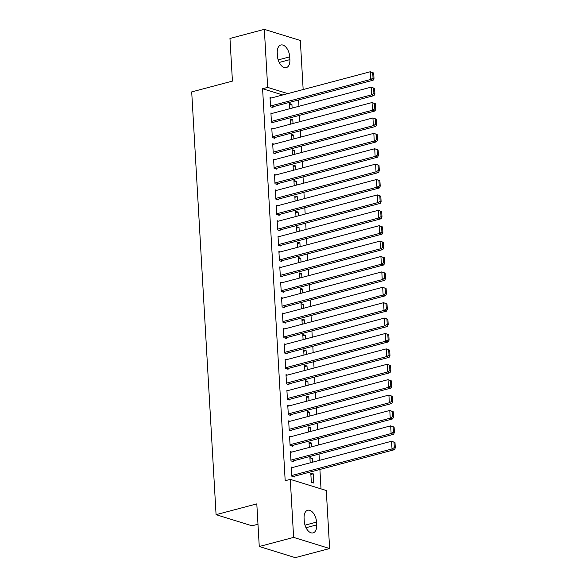 <?xml version="1.0" encoding="UTF-8"?>
<svg xmlns="http://www.w3.org/2000/svg" width="587" height="587" viewBox="0 0 587 587"><rect width="100%" height="100%" fill="white"/><g stroke="black" fill="none" stroke-linecap="round" stroke-linejoin="round"><path stroke-width="0.88" d="M321.016 488.868L319.9 469.461M319.379 460.384L319.012 454.067M318.492 444.99L318.125 438.665M317.604 429.596L317.237 423.271M316.716 414.202L316.349 407.877M315.828 398.8L315.461 392.483M314.94 383.406L314.573 377.089M314.052 368.012L313.685 361.687M313.165 352.618L312.798 346.293M312.277 337.224L311.91 330.899M311.389 321.823L311.022 315.505M310.501 306.429L310.134 300.104M309.613 291.035L309.246 284.71M308.725 275.641L308.358 269.316M307.837 260.239L307.471 253.922M306.95 244.845L306.583 238.527M306.062 229.451L305.695 223.126M305.174 214.057L304.807 207.732M304.286 198.663L303.919 192.338M303.398 183.261L303.031 176.944M302.51 167.867L302.144 161.55M301.623 152.473L301.256 146.148M300.735 137.079L300.368 130.754M299.847 121.678L299.48 115.36M298.959 106.284L298.592 99.966M326.284 490.497L329.63 548.537L293.625 537.406L290.279 479.366L326.284 490.497M293.625 537.406L259.263 546.519L295.261 557.65L329.63 548.537M257.979 524.235L252.072 525.798L216.075 514.667L191.7 91.902L232.43 81.109L229.965 38.463L264.333 29.35L300.331 40.481L303.163 89.54M309.98 459.034L312.335 458.41L309.899 457.662L310.2 462.82M312.335 458.41L312.555 462.196M291.805 452.063L290.44 451.645L290.976 460.883L293.405 461.631L293.361 460.861M308.204 428.246L310.56 427.622L308.124 426.866L308.424 432.025M310.56 427.622L310.78 431.401M290.029 421.275L288.665 420.85L289.2 430.088L291.629 430.843L291.585 430.073M306.429 397.458L308.784 396.834L306.348 396.078L306.649 401.237M308.784 396.834L309.004 400.613M288.254 390.48L286.889 390.062L287.425 399.299L289.853 400.048L289.809 399.277M304.653 366.662L307.008 366.039L304.572 365.29L304.873 370.441M307.008 366.039L307.228 369.817M286.478 359.692L285.113 359.266L285.649 368.504L288.078 369.26L288.034 368.489M302.877 335.874L305.233 335.25L302.797 334.495L303.097 339.653M305.233 335.25L305.453 339.029M284.702 328.896L283.338 328.478L283.873 337.716L286.302 338.464L286.258 337.701M301.102 305.079L303.457 304.455L301.028 303.706L301.322 308.865M303.457 304.455L303.677 308.241M282.927 298.108L281.562 297.69L282.098 306.928L284.526 307.676L284.482 306.906M299.326 274.29L301.681 273.667L299.253 272.911L299.546 278.069M301.681 273.667L301.901 277.446M281.151 267.32L279.786 266.894L280.322 276.132L282.758 276.888L282.707 276.117M297.55 243.495L299.906 242.871L297.477 242.123L297.77 247.281M299.906 242.871L300.126 246.657M279.375 236.524L278.011 236.106L278.546 245.344L280.982 246.092L280.938 245.322M295.775 212.707L298.13 212.083L295.701 211.327L295.995 216.486M298.13 212.083L298.35 215.862M277.6 205.736L276.235 205.311L276.77 214.548L279.207 215.304L279.163 214.534M293.999 181.919L296.354 181.288L293.926 180.539L294.219 185.697M296.354 181.288L296.574 185.074M275.824 174.941L274.467 174.522L274.995 183.76L277.431 184.509L277.387 183.738M292.231 151.123L294.579 150.499L292.15 149.751L292.443 154.902M294.579 150.499L294.799 154.278M274.048 144.153L272.691 143.727L273.219 152.965L275.655 153.721L275.611 152.95M290.455 120.335L292.803 119.711L290.374 118.956L290.668 124.114M292.803 119.711L293.023 123.49M272.273 113.357L270.915 112.939L271.443 122.177L273.88 122.925L273.836 122.162M282.707 94.962L262.587 88.74L285.187 480.716L290.279 479.366M271.385 97.963L270.027 97.545L270.556 106.783L272.992 107.531L272.948 106.761M289.567 104.934L291.915 104.31L289.486 103.561L289.78 108.72M291.915 104.31L292.135 108.096M273.16 128.758L271.803 128.333L272.331 137.571L274.767 138.327L274.723 137.556M291.343 135.729L293.691 135.105L291.262 134.35L291.556 139.508M293.691 135.105L293.911 138.884M274.936 159.547L273.579 159.128L274.107 168.366L276.543 169.115L276.499 168.344M293.111 166.517L295.466 165.894L293.038 165.145L293.331 170.303M295.466 165.894L295.687 169.68M276.712 190.335L275.354 189.917L275.883 199.154L278.319 199.91L278.275 199.14M294.887 197.313L297.242 196.689L294.813 195.933L295.107 201.092M297.242 196.689L297.462 200.468M278.487 221.13L277.123 220.712L277.658 229.943L280.094 230.698L280.05 229.928M296.662 228.101L299.018 227.477L296.589 226.729L296.883 231.887M299.018 227.477L299.238 231.263M280.263 251.918L278.898 251.5L279.434 260.738L281.87 261.486L281.819 260.716M298.438 258.896L300.793 258.273L298.365 257.517L298.658 262.675M300.793 258.273L301.014 262.051M282.039 282.714L280.674 282.288L281.21 291.526L283.646 292.282L283.594 291.512M300.214 289.685L302.569 289.061L300.14 288.312L300.434 293.463M302.569 289.061L302.789 292.84M283.815 313.502L282.45 313.084L282.985 322.322L285.414 323.07L285.37 322.3M301.989 320.473L304.345 319.849L301.916 319.101L302.21 324.259M304.345 319.849L304.565 323.635M285.59 344.298L284.225 343.872L284.761 353.11L287.19 353.866L287.146 353.095M303.765 351.268L306.12 350.644L303.684 349.889L303.985 355.047M306.12 350.644L306.341 354.423M287.366 375.086L286.001 374.667L286.537 383.905L288.965 384.654L288.921 383.883M305.541 382.056L307.896 381.433L305.46 380.684L305.761 385.842M307.896 381.433L308.116 385.219M289.142 405.874L287.777 405.456L288.312 414.693L290.741 415.449L290.697 414.679M307.317 412.852L309.672 412.228L307.236 411.472L307.537 416.631M309.672 412.228L309.892 416.007M290.917 436.669L289.552 436.251L290.088 445.489L292.517 446.237L292.473 445.467M309.092 443.64L311.448 443.016L309.011 442.268L309.312 447.426M311.448 443.016L311.668 446.802M292.693 467.457L291.328 467.039L291.864 476.277L294.292 477.026L294.248 476.262M313.223 473.812L310.787 473.056L311.323 482.294L313.752 483.05L313.223 473.812L310.868 474.435M316.701 524.888A10.273 5.87 -104.8 0 1 313.106 532.886A10.273 5.87 -104.8 0 1 304.249 521.036L304.088 518.262A10.273 5.87 -104.8 0 1 307.683 510.264A10.273 5.87 -104.8 0 1 316.54 522.114L316.701 524.888L306.018 527.72M262.587 88.74L267.679 87.39L264.333 29.35M259.263 546.519L256.805 503.873L216.075 514.667M277.262 53.006A10.273 5.87 -104.8 0 1 280.857 45.001A10.273 5.87 -104.8 0 1 289.714 56.858L289.875 59.625A10.273 5.87 -104.8 0 1 286.28 67.63A10.273 5.87 -104.8 0 1 277.424 55.78L277.262 53.006M287.799 93.612L267.679 87.39M270.071 98.315L370.265 71.753L373.684 72.993L372.716 72.693L373.024 78.086L374 78.387L373.684 72.993M271.627 107.113L373.141 80.206L370.705 79.45L370.265 71.753L372.716 72.693M270.512 106.012L370.705 79.45L373.024 78.086M373.141 80.206L374 78.387M270.959 113.709L371.153 87.147L374.572 88.395L373.603 88.094L373.912 93.48L374.888 93.781L374.572 88.395M272.515 122.507L374.029 95.6L371.593 94.845L371.153 87.147L373.603 88.094M271.399 121.406L371.593 94.845L373.912 93.48M374.029 95.6L374.888 93.781M271.847 129.103L372.041 102.542L375.46 103.789L374.491 103.488L374.8 108.874L375.775 109.175L375.46 103.789M273.403 137.901L374.917 110.994L372.481 110.239L372.041 102.542L374.491 103.488M272.287 136.8L372.481 110.239L374.8 108.874M374.917 110.994L375.775 109.175M272.735 144.497L372.928 117.943L376.348 119.183L375.379 118.882L375.687 124.268L376.663 124.569L376.348 119.183M274.29 153.302L375.805 126.388L373.369 125.64L372.928 117.943L375.379 118.882M273.175 152.194L373.369 125.64L375.687 124.268M375.805 126.388L376.663 124.569M273.623 159.899L373.816 133.337L377.236 134.577L376.267 134.276L376.575 139.669L377.551 139.97L377.236 134.577M275.178 168.696L376.693 141.783L374.257 141.034L373.816 133.337L376.267 134.276M274.063 167.596L374.257 141.034L376.575 139.669M376.693 141.783L377.551 139.97M274.511 175.293L374.704 148.731L378.123 149.971L377.155 149.67L377.463 155.063L378.439 155.364L378.123 149.971M276.066 184.091L377.58 157.184L375.144 156.428L374.704 148.731L377.155 149.67M274.951 182.99L375.144 156.428L377.463 155.063M377.58 157.184L378.439 155.364M275.398 190.687L375.592 164.125L379.011 165.373L378.043 165.072L378.351 170.457L379.327 170.758L379.011 165.373M276.954 199.485L378.468 172.578L376.032 171.822L375.592 164.125L378.043 165.072M275.839 198.384L376.032 171.822L378.351 170.457M378.468 172.578L379.327 170.758M276.286 206.081L376.48 179.519L379.899 180.767L378.931 180.466L379.239 185.852L380.215 186.152L379.899 180.767M277.842 214.879L379.356 187.972L376.92 187.224L376.48 179.519L378.931 180.466M276.726 213.778L376.92 187.224L379.239 185.852M379.356 187.972L380.215 186.152M277.174 221.475L377.368 194.921L380.787 196.161L379.818 195.86L380.127 201.246L381.102 201.546L380.787 196.161M278.73 230.28L380.244 203.366L377.808 202.618L377.368 194.921L379.818 195.86M277.614 229.179L377.808 202.618L380.127 201.246M380.244 203.366L381.102 201.546M278.055 236.877L378.255 210.315L381.675 211.555L380.706 211.254L381.014 216.647L381.99 216.948L381.675 211.555M279.617 245.674L381.132 218.768L378.696 218.012L378.255 210.315L380.706 211.254M278.502 244.574L378.696 218.012L381.014 216.647M381.132 218.768L381.99 216.948M278.942 252.271L379.143 225.709L382.563 226.949L381.594 226.648L381.902 232.041L382.878 232.342L382.563 226.949M280.505 261.068L382.02 234.162L379.584 233.406L379.143 225.709L381.594 226.648M279.39 259.968L379.584 233.406L381.902 232.041M382.02 234.162L382.878 232.342M279.83 267.665L380.031 241.103L383.45 242.35L382.482 242.049L382.79 247.435L383.766 247.736L383.45 242.35M281.393 276.462L382.907 249.556L380.471 248.8L380.031 241.103L382.482 242.049M280.278 275.362L380.471 248.8L382.79 247.435M382.907 249.556L383.766 247.736M280.718 283.059L380.919 256.504L384.338 257.744L383.37 257.444L383.678 262.829L384.654 263.13L384.338 257.744M282.281 291.856L383.795 264.95L381.359 264.201L380.919 256.504L383.37 257.444M281.166 290.756L381.359 264.201L383.678 262.829M383.795 264.95L384.654 263.13M281.606 298.46L381.807 271.898L385.226 273.138L384.258 272.838L384.566 278.231L385.542 278.531L385.226 273.138M283.169 307.258L384.683 280.344L382.247 279.595L381.807 271.898L384.258 272.838M282.053 306.157L382.247 279.595L384.566 278.231M384.683 280.344L385.542 278.531M282.494 313.854L382.695 287.292L386.114 288.533L385.145 288.232L385.454 293.625L386.429 293.926L386.114 288.533M284.057 322.652L385.571 295.745L383.135 294.99L382.695 287.292L385.145 288.232M282.941 321.551L383.135 294.99L385.454 293.625M385.571 295.745L386.429 293.926M283.382 329.248L383.582 302.687L387.002 303.934L386.033 303.633L386.341 309.019L387.317 309.32L387.002 303.934M284.944 338.046L386.459 311.139L384.023 310.384L383.582 302.687L386.033 303.633M283.829 336.945L384.023 310.384L386.341 309.019M386.459 311.139L387.317 309.32M284.269 344.642L384.47 318.081L387.89 319.328L386.921 319.027L387.229 324.413L388.205 324.714L387.89 319.328M285.832 353.44L387.347 326.533L384.911 325.785L384.47 318.081L386.921 319.027M284.717 352.339L384.911 325.785L387.229 324.413M387.347 326.533L388.205 324.714M285.157 360.036L385.358 333.482L388.777 334.722L387.809 334.421L388.117 339.807L389.086 340.108L388.777 334.722M286.72 368.841L388.234 341.928L385.798 341.179L385.358 333.482L387.809 334.421M285.605 367.733L385.798 341.179L388.117 339.807M388.234 341.928L389.086 340.108M286.045 375.438L386.239 348.876L389.665 350.116L388.697 349.815L389.005 355.208L389.973 355.509L389.665 350.116M287.608 384.236L389.115 357.329L386.686 356.573L386.239 348.876L388.697 349.815M286.493 383.135L386.686 356.573L389.005 355.208M389.115 357.329L389.973 355.509M286.933 390.832L387.127 364.27L390.553 365.51L389.585 365.209L389.893 370.602L390.861 370.903L390.553 365.51M288.496 399.63L390.003 372.723L387.574 371.967L387.127 364.27L389.585 365.209M287.381 398.529L387.574 371.967L389.893 370.602M390.003 372.723L390.861 370.903M287.821 406.226L388.014 379.664L391.441 380.912L390.465 380.611L390.781 385.997L391.749 386.297L391.441 380.912M289.384 415.024L390.891 388.117L388.462 387.361L388.014 379.664L390.465 380.611M288.268 413.923L388.462 387.361L390.781 385.997M390.891 388.117L391.749 386.297M288.709 421.62L388.902 395.066L392.329 396.306L391.353 396.005L391.668 401.391L392.637 401.691L392.329 396.306M290.272 430.418L391.778 403.511L389.35 402.763L388.902 395.066L391.353 396.005M289.156 429.317L389.35 402.763L391.668 401.391M391.778 403.511L392.637 401.691M289.596 437.014L389.79 410.46L393.217 411.7L392.241 411.399L392.556 416.785L393.525 417.086L393.217 411.7M291.159 445.819L392.666 418.905L390.238 418.157L389.79 410.46L392.241 411.399M290.044 444.719L390.238 418.157L392.556 416.785M392.666 418.905L393.525 417.086M290.484 452.416L390.678 425.854L394.104 427.094L393.129 426.793L393.444 432.186L394.413 432.487L394.104 427.094M292.047 461.213L393.554 434.307L391.125 433.551L390.678 425.854L393.129 426.793M290.932 460.113L391.125 433.551L393.444 432.186M393.554 434.307L394.413 432.487M291.372 467.81L391.566 441.248L394.992 442.495L394.016 442.194L394.332 447.58L395.3 447.881L394.992 442.495M292.935 476.607L394.442 449.701L392.013 448.945L391.566 441.248L394.016 442.194M291.82 475.507L392.013 448.945L394.332 447.58M394.442 449.701L395.3 447.881M289.714 56.858L278.179 59.918M289.875 59.625L279.192 62.457M316.54 522.114L305.005 525.174"/></g></svg>

